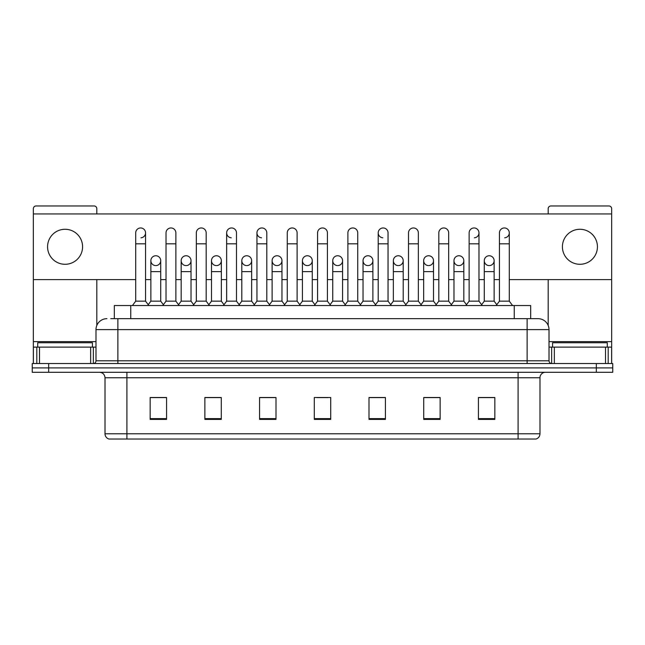 <?xml version="1.0" encoding="UTF-8"?>
<svg xmlns="http://www.w3.org/2000/svg" width="645" height="645" viewBox="0 0 645 645"><rect width="100%" height="100%" fill="white"/><g stroke="black" fill="none" stroke-linecap="round" stroke-linejoin="round"><path stroke-width="0.97" d="M114.326 318.67L114.326 305.536L530.674 305.536L530.674 318.67M539.986 433.787C539.833 436.407 538.519 438.157 536.043 439.035L518.096 439.035L518.096 433.787L539.986 433.787L539.986 377.76A5.474 5.474 0 0 1 545.452 372.286M518.096 439.035L108.957 439.035A5.474 5.474 0 0 1 105.014 433.787L105.014 377.76C104.692 374.439 102.869 372.617 99.548 372.286M48.665 363.538L612.75 363.538L612.75 367.908L32.25 367.908L32.25 372.286L48.665 372.286L48.665 367.908L32.25 367.908L32.25 363.538L48.665 363.538L48.665 367.908L612.75 367.908L612.75 372.286L48.665 372.286M494.844 419.395L494.844 397.514L478.429 397.514L478.429 419.395L494.844 419.395M440.132 419.395L440.132 397.514L423.717 397.514L423.717 419.395L440.132 419.395M385.42 419.395L385.42 397.514L369.005 397.514L369.005 419.395L385.42 419.395M166.571 419.395L166.571 397.514L150.156 397.514L150.156 419.395L166.571 419.395M221.283 419.395L221.283 397.514L204.868 397.514L204.868 419.395L221.283 419.395M275.995 419.395L275.995 397.514L259.58 397.514L259.58 419.395L275.995 419.395M330.708 419.395L330.708 397.514L314.292 397.514L314.292 419.395L330.708 419.395M508.26 439.035L136.74 439.035M438.269 397.618L434.061 397.618M478.429 397.618L494.683 397.618M483.734 397.618L479.525 397.618M271.561 397.618L267.353 397.618M210.939 397.618L206.731 397.618M165.475 397.618L161.266 397.618M150.317 397.618L166.571 397.618M377.647 397.618L373.439 397.618M317.026 397.618L327.974 397.618M275.995 397.618L259.58 397.618M221.283 397.618L204.868 397.618M385.42 397.618L369.005 397.618M440.132 397.618L423.717 397.618M111.013 318.67L534.237 318.67M110.763 318.67L117.874 318.67L117.874 329.611L95.992 329.611L95.992 360.797A2.733 2.733 0 0 1 93.251 363.538M106.933 318.67A10.941 10.941 0 0 0 95.992 329.611M538.067 318.67A10.941 10.941 0 0 1 549.008 329.611L527.126 329.611L527.126 318.67L537.898 318.67M549.008 329.611L549.008 360.797C549.169 362.458 550.08 363.369 551.749 363.538M135.708 243.826L145.56 243.826L145.56 301.159L135.708 301.159L135.708 232.877A4.926 4.926 0 0 1 140.949 227.967A4.926 4.926 0 0 1 145.56 232.877A4.926 4.926 0 0 1 140.949 237.795M135.708 301.159L132.427 305.536M145.56 301.159L148.842 305.536M155.792 255.751A4.926 4.926 0 0 0 150.865 260.524A4.926 4.926 0 0 0 155.485 265.587A4.926 4.926 0 0 1 150.865 260.677A4.926 4.926 0 0 1 156.098 255.759A4.926 4.926 0 0 1 160.718 260.677L160.718 271.618L150.865 271.618L150.865 260.677M160.718 271.618L160.718 301.159L150.865 301.159L150.865 271.618M150.865 301.159L148.213 304.698M160.718 301.159L163.37 304.698M166.023 243.826L175.867 243.826L175.867 301.159L166.023 301.159L166.023 232.877A4.926 4.926 0 0 1 171.256 227.967A4.926 4.926 0 0 1 175.867 232.877A4.926 4.926 0 0 0 171.256 227.967M166.023 301.159L162.742 305.536M175.867 301.159L179.157 305.536M196.33 243.826L206.182 243.826L206.182 301.159L196.33 301.159L196.33 232.877A4.926 4.926 0 0 1 201.562 227.967A4.926 4.926 0 0 1 206.182 232.877A4.926 4.926 0 0 0 201.562 227.967M196.33 301.159L193.048 305.536M206.182 301.159L209.464 305.536M226.645 243.826L236.489 243.826L236.489 301.159L226.645 301.159L226.645 232.877A4.926 4.926 0 0 1 231.878 227.967A4.926 4.926 0 0 1 236.489 232.877A4.926 4.926 0 0 0 231.878 227.967M226.645 301.159L223.364 305.536M236.489 301.159L239.771 305.536M256.952 243.826L266.804 243.826L266.804 301.159L256.952 301.159L256.952 232.877A4.926 4.926 0 0 1 262.184 227.967A4.926 4.926 0 0 1 266.804 232.877A4.926 4.926 0 0 0 262.184 227.967M256.952 301.159L253.67 305.536M266.804 301.159L270.086 305.536M186.099 255.751A4.926 4.926 0 0 0 181.18 260.524A4.926 4.926 0 0 0 185.792 265.587A4.926 4.926 0 0 1 181.18 260.677A4.926 4.926 0 0 1 186.413 255.759A4.926 4.926 0 0 1 191.025 260.677L191.025 271.618L181.18 271.618L181.18 260.677M191.025 271.618L191.025 301.159L181.18 301.159L181.18 271.618M181.18 301.159L178.528 304.698M191.025 301.159L193.677 304.698M216.414 255.751A4.926 4.926 0 0 0 211.487 260.524A4.926 4.926 0 0 0 216.099 265.587A4.926 4.926 0 0 1 211.487 260.677A4.926 4.926 0 0 1 216.72 255.759A4.926 4.926 0 0 1 221.34 260.677L221.34 271.618L211.487 271.618L211.487 260.677M221.34 271.618L221.34 301.159L211.487 301.159L211.487 271.618M211.487 301.159L208.835 304.698M221.34 301.159L223.992 304.698M246.721 255.751A4.926 4.926 0 0 0 241.802 260.524A4.926 4.926 0 0 0 246.414 265.587A4.926 4.926 0 0 1 241.802 260.677A4.926 4.926 0 0 1 247.035 255.759A4.926 4.926 0 0 1 251.647 260.677L251.647 271.618L241.802 271.618L241.802 260.677M251.647 271.618L251.647 301.159L241.802 301.159L241.802 271.618M241.802 301.159L239.142 304.698M251.647 301.159L254.299 304.698M92.437 347.123L92.437 342.745L37.724 342.745L37.724 347.123M607.276 347.123L607.276 342.745L552.563 342.745L552.563 347.123M90.655 363.538L90.655 347.123L39.498 347.123L39.498 363.538M96.814 213.947L96.814 208.698A2.733 2.733 0 0 0 94.073 205.965L36.08 205.965A2.733 2.733 0 0 0 33.346 208.698L33.346 347.123L39.498 347.123M96.814 279.608L96.814 325.451M90.655 347.123L95.992 347.123M33.346 363.538L33.346 347.123M605.502 363.538L605.502 347.123L554.345 347.123L554.345 363.538M611.654 363.538L611.654 347.123L611.654 363.538M509.292 279.608L611.654 279.608L611.654 208.698A2.733 2.733 0 0 0 608.92 205.965L550.927 205.965A2.733 2.733 0 0 0 548.185 208.698L548.185 213.947M548.185 279.608L548.185 325.451M611.654 279.608L611.654 347.123L608.195 347.123L608.195 363.538M549.008 347.123L554.345 347.123M605.502 347.123L608.195 347.123M489.208 255.751A4.926 4.926 0 0 0 484.29 260.524A4.926 4.926 0 0 0 488.902 265.587M458.901 255.751A4.926 4.926 0 0 0 453.975 260.524A4.926 4.926 0 0 0 458.587 265.587M428.586 255.751A4.926 4.926 0 0 0 423.668 260.524A4.926 4.926 0 0 0 428.28 265.587M398.279 255.751A4.926 4.926 0 0 0 393.353 260.524A4.926 4.926 0 0 0 397.965 265.587A4.926 4.926 0 0 1 393.353 260.677A4.926 4.926 0 0 1 398.586 255.759A4.926 4.926 0 0 1 403.198 260.677L403.198 271.618L393.353 271.618L393.353 260.677M367.964 255.751A4.926 4.926 0 0 0 363.046 260.524A4.926 4.926 0 0 0 367.658 265.587A4.926 4.926 0 0 1 363.038 260.677A4.926 4.926 0 0 1 368.279 255.759A4.926 4.926 0 0 1 372.891 260.677L372.891 271.618L363.038 271.618L363.038 260.677M378.196 243.826L388.048 243.826L388.048 301.159L378.196 301.159L378.196 232.877A4.926 4.926 0 0 1 383.122 227.959A4.926 4.926 0 0 0 378.204 232.724A4.926 4.926 0 0 0 382.816 237.795M337.658 255.751A4.926 4.926 0 0 0 332.731 260.524A4.926 4.926 0 0 0 337.343 265.587A4.926 4.926 0 0 1 332.731 260.677A4.926 4.926 0 0 1 337.964 255.759A4.926 4.926 0 0 1 342.576 260.677L342.576 271.618L332.731 271.618L332.731 260.677M307.342 255.751A4.926 4.926 0 0 0 302.424 260.524A4.926 4.926 0 0 0 307.036 265.587A4.926 4.926 0 0 1 302.424 260.677A4.926 4.926 0 0 1 307.657 255.759A4.926 4.926 0 0 1 312.269 260.677L312.269 271.618L302.424 271.618L302.424 260.677M277.036 255.751A4.926 4.926 0 0 0 272.109 260.524A4.926 4.926 0 0 0 276.721 265.587A4.926 4.926 0 0 1 272.109 260.677A4.926 4.926 0 0 1 277.342 255.759A4.926 4.926 0 0 1 281.962 260.677L281.962 271.618L272.109 271.618L272.109 260.677M261.878 227.959A4.926 4.926 0 0 0 256.96 232.724A4.926 4.926 0 0 0 261.572 237.795M231.571 227.959A4.926 4.926 0 0 0 226.645 232.724A4.926 4.926 0 0 0 231.257 237.795M579.919 229.273A17.512 17.512 0 0 0 562.416 246.777A17.512 17.512 0 0 0 579.919 264.289A17.512 17.512 0 0 0 597.431 246.777A17.512 17.512 0 0 0 579.919 229.273M65.081 229.273A17.512 17.512 0 0 0 47.569 246.777A17.512 17.512 0 0 0 65.081 264.289A17.512 17.512 0 0 0 82.584 246.777A17.512 17.512 0 0 0 65.081 229.273M459.208 265.587A4.926 4.926 0 0 0 463.82 260.677A4.926 4.926 0 0 0 459.208 255.759A4.926 4.926 0 0 1 463.82 260.677L463.82 271.618L453.975 271.618L453.975 260.677A4.926 4.926 0 0 1 459.208 255.759M398.586 265.587A4.926 4.926 0 0 0 403.198 260.677A4.926 4.926 0 0 0 398.586 255.759M504.672 237.795A4.926 4.926 0 0 0 509.292 232.877A4.926 4.926 0 0 0 504.672 227.967A4.926 4.926 0 0 1 509.292 232.877L509.292 243.826L499.44 243.826L499.44 232.877A4.926 4.926 0 0 1 504.672 227.967M307.657 265.587A4.926 4.926 0 0 0 312.269 260.677A4.926 4.926 0 0 0 307.657 255.759M247.035 265.587A4.926 4.926 0 0 0 251.647 260.677A4.926 4.926 0 0 0 247.035 255.759M186.413 265.587A4.926 4.926 0 0 0 191.025 260.677A4.926 4.926 0 0 0 186.413 255.759M156.098 265.587A4.926 4.926 0 0 0 160.718 260.677A4.926 4.926 0 0 0 156.098 255.759M33.346 279.608L135.708 279.608M145.56 279.608L150.865 279.608M160.718 279.608L166.023 279.608M175.867 279.608L181.18 279.608M191.025 279.608L196.33 279.608M206.182 279.608L211.487 279.608M221.34 279.608L226.645 279.608M236.489 279.608L241.802 279.608M251.647 279.608L256.952 279.608M266.804 279.608L272.109 279.608M281.962 279.608L287.267 279.608M297.111 279.608L302.424 279.608M312.269 279.608L317.574 279.608M327.426 279.608L332.731 279.608M342.576 279.608L347.889 279.608M357.733 279.608L363.038 279.608M372.891 279.608L378.196 279.608M388.048 279.608L393.353 279.608M403.198 279.608L408.511 279.608M418.355 279.608L423.66 279.608M433.513 279.608L438.818 279.608M448.67 279.608L453.975 279.608M463.82 279.608L469.133 279.608M478.977 279.608L484.282 279.608M494.135 279.608L499.44 279.608M611.654 213.947L33.346 213.947M216.72 265.587A4.926 4.926 0 0 0 221.34 260.677A4.926 4.926 0 0 0 216.72 255.759M277.342 265.587A4.926 4.926 0 0 0 281.962 260.677A4.926 4.926 0 0 0 277.342 255.759M337.964 265.587A4.926 4.926 0 0 0 342.576 260.677A4.926 4.926 0 0 0 337.964 255.759M474.365 237.795A4.926 4.926 0 0 0 478.977 232.877A4.926 4.926 0 0 0 474.365 227.967A4.926 4.926 0 0 1 478.977 232.877L478.977 243.826L469.133 243.826L469.133 232.877A4.926 4.926 0 0 1 474.365 227.967M368.279 265.587A4.926 4.926 0 0 0 372.891 260.677A4.926 4.926 0 0 0 368.279 255.759M428.901 265.587A4.926 4.926 0 0 0 433.513 260.677A4.926 4.926 0 0 0 428.901 255.759A4.926 4.926 0 0 1 433.513 260.677L433.513 271.618L423.66 271.618L423.66 260.677A4.926 4.926 0 0 1 428.901 255.759M489.515 265.587A4.926 4.926 0 0 0 494.135 260.677A4.926 4.926 0 0 0 489.515 255.759A4.926 4.926 0 0 1 494.135 260.677L494.135 271.618L484.282 271.618L484.282 260.677A4.926 4.926 0 0 1 489.515 255.759M287.267 243.826L297.111 243.826L297.111 301.159L287.267 301.159L287.267 232.877A4.926 4.926 0 0 1 292.499 227.967A4.926 4.926 0 0 1 297.111 232.877A4.926 4.926 0 0 0 292.499 227.967M287.267 301.159L283.985 305.536M297.111 301.159L300.393 305.536M317.574 243.826L327.426 243.826L327.426 301.159L317.574 301.159L317.574 232.877A4.926 4.926 0 0 1 322.806 227.967A4.926 4.926 0 0 1 327.426 232.877A4.926 4.926 0 0 0 322.806 227.967M317.574 301.159L314.292 305.536M327.426 301.159L330.708 305.536M347.889 243.826L357.733 243.826L357.733 301.159L347.889 301.159L347.889 232.877A4.926 4.926 0 0 1 353.121 227.967A4.926 4.926 0 0 1 357.733 232.877A4.926 4.926 0 0 0 353.121 227.967M347.889 301.159L344.607 305.536M357.733 301.159L361.015 305.536M281.962 271.618L281.962 301.159L272.109 301.159L272.109 271.618M272.109 301.159L269.457 304.698M281.962 301.159L284.614 304.698M312.269 271.618L312.269 301.159L302.424 301.159L302.424 271.618M302.424 301.159L299.764 304.698M312.269 301.159L314.921 304.698M342.576 271.618L342.576 301.159L332.731 301.159L332.731 271.618M332.731 301.159L330.079 304.698M342.576 301.159L345.236 304.698M383.122 227.959A4.926 4.926 0 0 1 388.048 232.877A4.926 4.926 0 0 0 383.428 227.967M378.196 301.159L374.914 305.536M388.048 301.159L391.33 305.536M408.511 243.826L418.355 243.826L418.355 301.159L408.511 301.159L408.511 232.877A4.926 4.926 0 0 1 413.743 227.967A4.926 4.926 0 0 1 418.355 232.877A4.926 4.926 0 0 0 413.743 227.967M408.511 301.159L405.229 305.536M418.355 301.159L421.637 305.536M438.818 243.826L448.67 243.826L448.67 301.159L438.818 301.159L438.818 232.877A4.926 4.926 0 0 1 444.05 227.967A4.926 4.926 0 0 1 448.67 232.877A4.926 4.926 0 0 0 444.05 227.967M438.818 301.159L435.536 305.536M448.67 301.159L451.951 305.536M478.977 243.826L478.977 301.159L469.133 301.159L469.133 243.826M469.133 301.159L465.843 305.536M478.977 301.159L482.258 305.536M509.292 243.826L509.292 301.159L499.44 301.159L499.44 243.826M499.44 301.159L496.158 305.536M509.292 301.159L512.573 305.536M372.891 271.618L372.891 301.159L363.038 301.159L363.038 271.618M363.038 301.159L360.386 304.698M372.891 301.159L375.543 304.698M403.198 271.618L403.198 301.159L393.353 301.159L393.353 271.618M393.353 301.159L390.701 304.698M403.198 301.159L405.858 304.698M433.513 271.618L433.513 301.159L423.66 301.159L423.66 271.618M423.66 301.159L421.008 304.698M433.513 301.159L436.165 304.698M463.82 271.618L463.82 301.159L453.975 301.159L453.975 271.618M453.975 301.159L451.323 304.698M463.82 301.159L466.472 304.698M494.135 271.618L494.135 301.159L484.282 301.159L484.282 271.618M484.282 301.159L481.63 304.698M494.135 301.159L496.787 304.698M130.742 318.67L130.742 305.536M514.259 318.67L514.259 305.536M518.096 372.286L518.096 377.76L105.014 377.76M539.986 377.76L518.096 377.76L518.096 433.787L126.904 433.787L126.904 439.035M105.014 433.787L126.904 433.787L126.904 372.286M596.335 372.286L596.335 363.538M330.708 418.637L314.292 418.637M275.995 418.637L259.58 418.637M221.283 418.637L204.868 418.637M166.571 418.637L150.156 418.637M385.42 418.637L369.005 418.637M440.132 418.637L423.717 418.637M494.844 418.637L478.429 418.637M117.874 363.538L117.874 360.797L549.008 360.797M95.992 360.797L117.874 360.797L117.874 329.611L527.126 329.611L527.126 363.538M140.949 227.967A4.926 4.926 0 0 1 145.56 232.877L145.56 243.826M95.992 341.648L33.346 341.648M93.348 347.123L93.348 363.53M33.387 347.123L33.387 363.538M36.805 363.538L36.805 347.123M611.654 341.648L549.008 341.648M611.613 363.538L611.613 347.123M551.652 363.53L551.652 347.123M175.867 243.826L175.867 232.877M206.182 243.826L206.182 232.877M236.489 243.826L236.489 232.877M266.804 243.826L266.804 232.877M297.111 243.826L297.111 232.877M327.426 243.826L327.426 232.877M357.733 243.826L357.733 232.877M388.048 243.826L388.048 232.877M418.355 243.826L418.355 232.877M448.67 243.826L448.67 232.877"/></g></svg>
